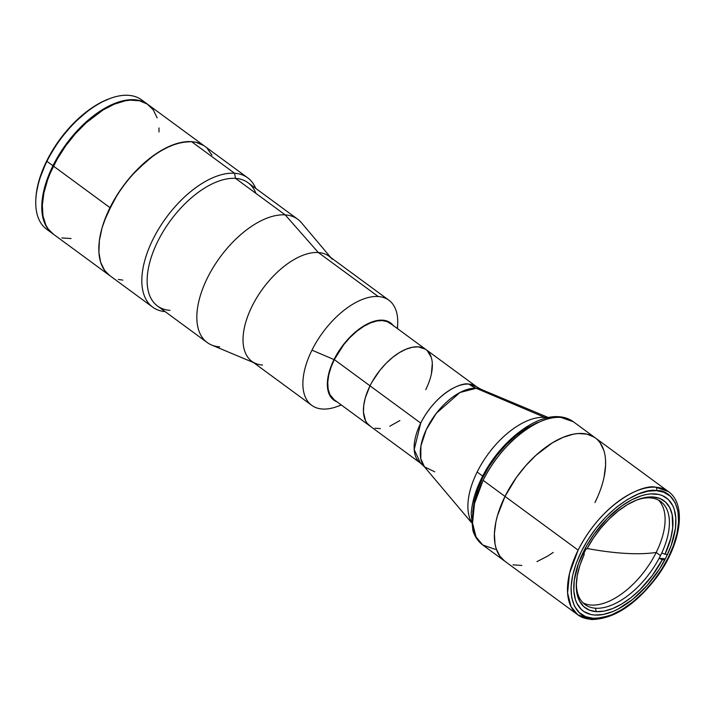 <?xml version="1.0" encoding="UTF-8"?>
<svg xmlns="http://www.w3.org/2000/svg" width="715" height="715" viewBox="0 0 715 715"><rect width="100%" height="100%" fill="white"/><g stroke="black" fill="none" stroke-linecap="round" stroke-linejoin="round"><path stroke-width="1.07" d="M548.36 417.551L481.338 389.461A48.405 25.391 126.3 0 0 476.208 388.29A50.148 40.514 93.9 0 1 468.906 384.116L476.673 386.806L481.338 389.461L476.208 388.29L544.687 417.354A66.45 34.856 -53.7 0 1 547.565 417.721A66.45 34.856 126.3 0 0 544.687 417.354L476.208 388.29A48.405 25.391 126.3 0 0 432.316 418.892A48.405 25.391 126.3 0 0 424.478 466.859L434.747 471.802M370.013 385.832A47.396 24.864 126.3 0 0 369.825 425.925A47.396 24.864 -53.7 0 1 370.013 385.832L420.733 423.092L370.013 385.832L365.32 397.781L363.738 405.325L363.461 412.197L365.526 420.67L366.849 422.896L370.37 426.301L366.849 422.896L365.526 420.67L363.461 412.197L363.738 405.325L365.32 397.781L370.013 385.832L334.307 359.591L370.013 385.832A47.396 24.864 -53.7 0 1 425.943 349.537A47.396 24.864 126.3 0 0 370.013 385.832L372.14 381.828L370.013 385.832M422.887 464.562L420.545 463.186A47.396 24.864 -53.7 0 1 420.733 423.092C436.141 392.857 461.568 381.908 468.906 384.116A50.148 40.514 -86.1 0 0 476.208 388.29L459.995 392.481L436.329 413.27L426.274 429.635L420.912 445.954L420.804 458.798L424.478 466.859L471.31 522.415M477.146 472.016A66.45 34.856 126.3 0 0 471.239 521.61A66.45 34.856 -53.7 0 1 477.146 472.016A66.45 34.856 -53.7 0 1 544.687 417.354A66.45 34.856 126.3 0 0 477.146 472.016L482.679 476.074L477.146 472.016M331.197 397.54L420.545 463.186L414.2 449.619L420.733 423.092A47.396 24.864 -53.7 0 1 468.906 384.116A47.396 24.864 -53.7 0 1 476.673 386.806L425.943 349.537A47.396 24.864 -53.7 0 1 425.756 389.63L427.615 385.617L425.756 389.63M374.955 428.231L380.416 428.607L374.955 428.231M389.8 426.229L399.882 420.545L389.8 426.229M431.404 373.847L432.307 363.265L431.404 373.847M431.261 357.33L427.302 350.69L431.261 357.33M425.398 349.161L418.186 346.846L412.358 347.258L405.968 349.233L399.274 352.683L392.526 357.473L385.984 363.435L379.906 370.325L372.14 381.828L379.906 370.325L385.984 363.435L392.526 357.473L399.274 352.683L405.968 349.233L412.358 347.258L418.186 346.846L425.398 349.161M578.131 550.139L569.524 573.367L567.576 592.95L571.071 606.74L577.827 614.837A76.478 40.12 -53.7 0 1 578.131 550.139L505.013 496.416A76.478 40.12 126.3 0 0 504.71 561.123A76.478 40.12 -53.7 0 1 505.013 496.416L578.131 550.139A76.478 40.12 -53.7 0 1 655.861 487.228C644.018 483.68 602.986 501.34 578.131 550.139M591.287 619.53A2.511 2.029 -86.1 0 0 593.146 618.287C579.15 619.985 558.469 598.777 581.322 551.506C605.364 504.307 645.055 487.219 656.504 490.66A2.511 2.029 -86.1 0 0 655.861 487.228A76.478 40.12 -53.7 0 1 668.391 491.58L655.861 487.228A2.511 2.029 93.9 0 1 656.504 490.66C670.5 488.962 691.182 510.17 668.328 557.441C644.287 604.64 604.604 621.719 593.146 618.287A2.511 2.029 93.9 0 1 591.287 619.53A2.511 2.029 93.9 0 1 590.358 619.19A76.478 40.12 -53.7 0 1 577.827 614.837L591.26 619.53C613.282 619.253 634.947 605.364 656.245 577.872C680.582 545.572 687.473 504.826 668.391 491.58L595.273 437.857A76.478 40.12 126.3 0 0 505.013 496.416L497.443 515.703L495.897 521.896L494.396 533.596L495.021 543.972L496.139 548.539L499.901 556.225L504.736 561.141L499.901 556.225L496.139 548.539L495.021 543.972L494.396 533.596L495.897 521.896L497.443 515.703L505.013 496.416L483.099 480.319C507.954 431.52 548.986 413.86 560.828 417.408A5.014 4.049 -86.1 0 0 558.969 416.729A5.014 4.049 93.9 0 1 560.828 417.408A76.478 40.12 126.3 0 0 483.099 480.319A76.478 40.12 126.3 0 0 482.795 545.018L476.038 536.92L472.544 523.121L474.492 503.548L483.099 480.319L505.013 496.416A76.478 40.12 -53.7 0 1 595.273 437.857A76.478 40.12 -53.7 0 1 594.969 502.556L597.963 496.076L594.969 502.556M583.538 551.658A70.213 36.831 -53.7 0 1 666.398 497.89A70.213 36.831 -53.7 0 1 666.121 557.289L671.188 545.42L675.416 528.403L675.818 518.223L674.263 509.438L672.77 505.675L668.409 499.588L662.376 495.611L658.801 494.467L650.704 493.913L646.262 494.512L641.614 495.692L631.881 499.722L621.871 505.863L607.196 518.473L594.04 534.194L586.684 545.733L578.462 563.527L574.234 580.544L573.832 590.724L575.387 599.51L576.889 603.272L581.241 609.359L584.066 611.62L590.858 614.48L594.755 615.043L603.389 614.435L612.853 611.513L617.778 609.225L632.766 599.295L647.066 585.514L659.462 569.051L666.121 557.289A70.213 36.831 -53.7 0 1 583.252 611.057A70.213 36.831 -53.7 0 1 583.538 551.658M512.986 564.85L521.807 565.449L512.986 564.85M536.947 561.624L547.744 556.056L553.204 552.436L547.744 556.056L536.947 561.624M604.077 477.075L605.587 465.385L605.542 460.004L605.587 465.385L604.077 477.075M603.844 450.432L600.082 442.746L597.463 439.707L600.082 442.746L603.844 450.432M594.388 437.24L586.997 434.13L578.176 433.522L573.341 434.175L563.036 437.357L552.23 442.925L536 455.258L525.766 465.68L516.453 477.397L505.013 496.416L516.453 477.397L525.766 465.68L536 455.258L552.23 442.925L563.036 437.357L573.341 434.175L578.176 433.522L586.997 434.13L590.885 435.372L595.309 437.875M592.288 619.262L608.483 615.973M656.504 490.66L663.895 492.26L670.295 496.228L675.148 502.681L677.99 511.448L678.571 522.039L676.935 533.748L673.369 545.777L668.328 557.441L661.84 569.006L653.617 580.723L643.902 591.877L633.186 601.699L622.122 609.511L611.388 614.9L601.592 617.769L593.146 618.287L585.764 616.688L579.356 612.719L574.502 606.266L571.66 597.499L571.079 586.908L572.715 575.2L576.281 563.161L581.322 551.506L587.81 539.941L596.042 528.224L605.748 517.07L616.464 507.248L627.538 499.436L638.272 494.047L648.058 491.178L656.504 490.66M53.562 234.279L47.592 228.505L45.358 224.742L42.48 215.644L41.819 204.749L42.328 198.761L45.009 185.98L52.955 165.746A80.241 42.096 -53.7 0 1 147.656 104.31A80.241 42.096 -53.7 0 1 147.916 104.497L143.054 101.709L138.969 100.395L129.719 99.76L119.334 101.789L108.206 106.401L102.504 109.618L91.073 117.743L74.726 133.499L60.569 152.304L52.955 165.746L46.931 161.322L52.955 165.746A80.241 42.096 -53.7 0 0 52.633 233.635L46.618 229.211A80.241 42.096 126.3 0 1 46.931 161.322A80.241 42.096 -53.7 0 1 110.646 98.259A80.241 42.096 -53.7 0 1 144.457 102.352M147.656 104.31L141.633 99.886A80.241 42.096 126.3 0 0 46.931 161.322L46.815 160.741L46.931 161.322A80.241 42.096 -53.7 0 0 35.804 200.12A80.241 42.096 -53.7 0 0 49.818 231.168M110.646 98.259L109.529 98.661A78.99 41.434 126.3 0 0 46.815 160.741L38.994 180.663L36.349 193.238L35.848 199.136M109.592 98.643L101.199 102.325L89.947 109.225L73.43 123.418L58.63 141.096L46.815 160.741A78.99 41.434 126.3 0 0 35.857 198.931L35.804 200.12M583.002 602.834A63.939 33.542 126.3 0 0 656.191 552.454A310.936 83.619 -153.6 0 1 587.292 548.53M587.149 548.503A310.936 83.619 26.4 0 0 654.189 552.731M584.235 554.357L583.985 553.187A63.939 33.542 -53.7 0 1 585.281 550.487A63.939 33.542 126.3 0 0 583.985 553.187L582.823 553.115L583.985 553.187L584.235 554.357L582.296 554.223L584.235 554.357L579.928 565.216L577.246 575.682L576.272 585.379L577.05 593.951L579.543 601.092L583.663 606.543L589.267 610.101L596.158 611.638A66.45 34.856 -53.7 0 1 576.317 583.771A66.45 34.856 -53.7 0 1 584.235 554.357M595.506 608.215L596.158 611.638L595.506 608.215A63.939 33.542 -53.7 0 1 585.031 604.577A63.939 33.542 -53.7 0 1 576.379 582.564A63.939 33.542 126.3 0 0 595.506 608.215A63.939 33.542 126.3 0 0 659.105 558.317A63.939 33.542 -53.7 0 1 595.506 608.215M660.499 555.618A63.939 33.542 -53.7 0 1 659.105 558.317A63.939 33.542 126.3 0 0 660.499 555.618L656.191 552.454L660.499 555.618A63.939 33.542 126.3 0 0 661.795 552.909A63.939 33.542 126.3 0 0 637.154 499.848A63.939 33.542 -53.7 0 1 660.749 501.519A63.939 33.542 -53.7 0 1 661.795 552.909L664.995 554.277L670.849 538.109L672.681 527.974L672.18 514.675L669.678 507.534L665.558 502.091L659.954 498.534L653.072 496.988L645.153 497.515L636.502 500.107L627.413 504.647L618.225 510.993L609.269 518.902L600.868 528.09L593.325 538.225L586.917 548.941L584.995 548.816L586.917 548.941A66.45 34.856 -53.7 0 1 638.289 499.419A66.45 34.856 -53.7 0 1 664.995 554.277L661.795 552.909A63.939 33.542 -53.7 0 1 660.499 555.618M667.488 554.447L664.995 554.277L667.488 554.447M586.094 548.888A63.939 33.542 126.3 0 0 585.281 550.487A63.939 33.542 -53.7 0 1 586.094 548.888M656.191 552.454A63.939 33.542 126.3 0 0 658.479 500.107M664.28 558.674L659.105 558.317L662.304 559.684A66.45 34.856 -53.7 0 1 596.158 611.638L604.068 611.111L612.719 608.528L621.809 603.978L630.996 597.642L639.952 589.732L652.25 575.566L662.304 559.684L659.105 558.317L664.28 558.674M664.807 559.854L662.304 559.684L664.807 559.854M495.325 549.361L482.795 545.018L577.827 614.837M482.795 545.018C478.049 541.461 474.751 536.59 472.874 530.423L471.185 513.727C472.025 501.617 475.967 488.846 483.027 475.412C500.277 442.138 534.489 414.539 559.023 416.729C564.448 417.086 569.22 418.767 573.359 421.752A76.478 40.12 126.3 0 0 560.828 417.408L573.359 421.752L595.273 437.857M537.617 422.476L527.25 427.686L516.552 435.229L506.202 444.721L496.818 455.5L488.872 466.815L482.607 477.986L477.736 489.257L474.286 500.884L472.704 512.19M247.703 177.821L148.175 104.685A80.241 42.096 126.3 0 0 53.473 166.13L109.994 207.654L53.473 166.13A80.241 42.096 126.3 0 0 53.151 234.011L109.672 275.543A80.241 42.096 -53.7 0 1 109.994 207.654A80.241 42.096 -53.7 0 1 204.696 146.218A80.241 42.096 126.3 0 0 191.548 141.65L186.758 141.668L176.373 143.697L165.245 148.309L153.814 155.325L137.039 169.741L126.734 181.413L117.609 194.212L106.857 214.455L102.048 227.888L99.367 240.669L98.911 252.306L100.681 262.351L104.631 270.413L109.708 275.57L104.631 270.413L102.397 266.65L100.681 262.351L98.911 252.306L99.367 240.669L102.048 227.888L104.202 221.221L113.587 200.888L122.006 187.705L131.766 175.407L148.112 159.651L159.543 151.535L170.876 145.69L181.681 142.357L191.548 141.65L234.556 173.253A80.241 42.096 -53.7 0 1 247.703 177.821A80.241 42.096 -53.7 0 1 255.747 188.394A80.241 42.096 126.3 0 0 234.556 173.253L235.53 178.393A76.478 40.12 -53.7 0 1 255.952 193.408M211.98 155.11L206.993 148.157L211.98 155.11M330.786 257.525L301.444 222.722A76.478 40.12 126.3 0 0 285.214 214.902L235.53 178.393L285.214 214.902A76.478 40.12 -53.7 0 1 297.744 219.246L248.06 182.745A76.478 40.12 126.3 0 0 235.53 178.393L234.556 173.253L191.548 141.65L196.008 142.303L203.766 145.574L196.008 142.303L191.548 141.65A80.241 42.096 126.3 0 0 116.098 196.625A80.241 42.096 126.3 0 0 109.672 275.543L152.688 307.146A80.241 42.096 -53.7 0 1 159.114 228.228A80.241 42.096 -53.7 0 1 234.556 173.253A80.241 42.096 126.3 0 0 153.242 238.774A80.241 42.096 126.3 0 0 165.174 311.651A80.241 42.096 -53.7 0 1 152.688 307.146M118.359 279.458L122.819 280.101L118.359 279.458M71.089 238.56L61.839 237.925M53.187 234.037L48.111 228.88L45.876 225.118L42.998 216.019L42.337 205.134L43.91 192.862L47.673 179.697L50.327 172.932L57.066 159.356L65.476 146.173L75.245 133.875L85.988 122.944L103.014 110.003L114.355 104.158L125.161 100.824L130.237 100.145L139.488 100.77L147.245 104.041L153.216 109.815L157.166 117.886M158.945 127.922L159.034 131.989M341.171 404.869A65.199 34.204 -53.7 0 1 322.385 409.016A65.199 34.204 -53.7 0 1 311.704 405.316A65.199 34.204 -53.7 0 1 311.963 350.153L334.012 359.574L329.266 371.648L327.667 379.281L327.39 386.225L328.453 392.213L330.813 397.031L334.379 400.48L337.042 401.839A47.896 25.123 -53.7 0 1 334.012 359.574L311.963 350.153A65.199 34.204 126.3 0 0 322.385 409.016A65.199 34.204 126.3 0 0 336.89 406.629L341.368 405.012M397.486 328.632L397.692 323.868A65.199 34.204 126.3 0 0 378.226 296.528A65.199 34.204 126.3 0 0 311.963 350.153A65.199 34.204 -53.7 0 1 378.226 296.528L318.363 252.547L378.226 296.528A65.199 34.204 -53.7 0 1 388.906 300.237L329.052 256.247A65.199 34.204 126.3 0 0 318.363 252.547L285.214 214.902L318.363 252.547A65.199 34.204 -53.7 0 1 332.207 259.214M388.906 300.237A65.199 34.204 -53.7 0 1 397.299 328.489M262.521 365.034A65.199 34.204 -53.7 0 1 255.613 363.452A65.199 34.204 -53.7 0 1 255.014 300.693A65.199 34.204 -53.7 0 1 318.363 252.547A65.199 34.204 126.3 0 0 257.06 297.208A65.199 34.204 126.3 0 0 251.841 361.325L311.704 405.316M219.711 346.864A76.478 40.12 -53.7 0 1 207.18 342.512A76.478 40.12 -53.7 0 1 213.302 267.294A76.478 40.12 -53.7 0 1 285.214 214.902A76.478 40.12 126.3 0 0 210.889 271.387A76.478 40.12 126.3 0 0 211.595 345.005L253.584 362.603M393.545 325.96L391.909 324.056L387.789 321.348L382.686 320.177L376.805 320.597L366.992 324.145L356.767 330.92L347.007 340.322L338.553 351.548L334.012 359.574A47.896 25.123 -53.7 0 1 393.161 325.45M170.027 310.355A76.478 40.12 -53.7 0 1 157.8 241.304A76.478 40.12 -53.7 0 1 235.53 178.393A76.478 40.12 126.3 0 0 163.619 230.793A76.478 40.12 126.3 0 0 157.497 306.011L207.18 342.512M334.2 399.748L329.937 394.68L328.122 389.058L327.747 382.275L328.793 374.776L331.081 367.063L334.307 359.591L343.736 344.675L349.957 337.534L356.821 331.242L363.917 326.237L370.79 322.778L377.064 320.946L382.471 320.606L387.208 321.643L391.311 324.181M203.766 145.574L204.731 146.244M420.545 463.186L424.478 466.859M390.158 323.243L425.925 349.528"/></g></svg>
